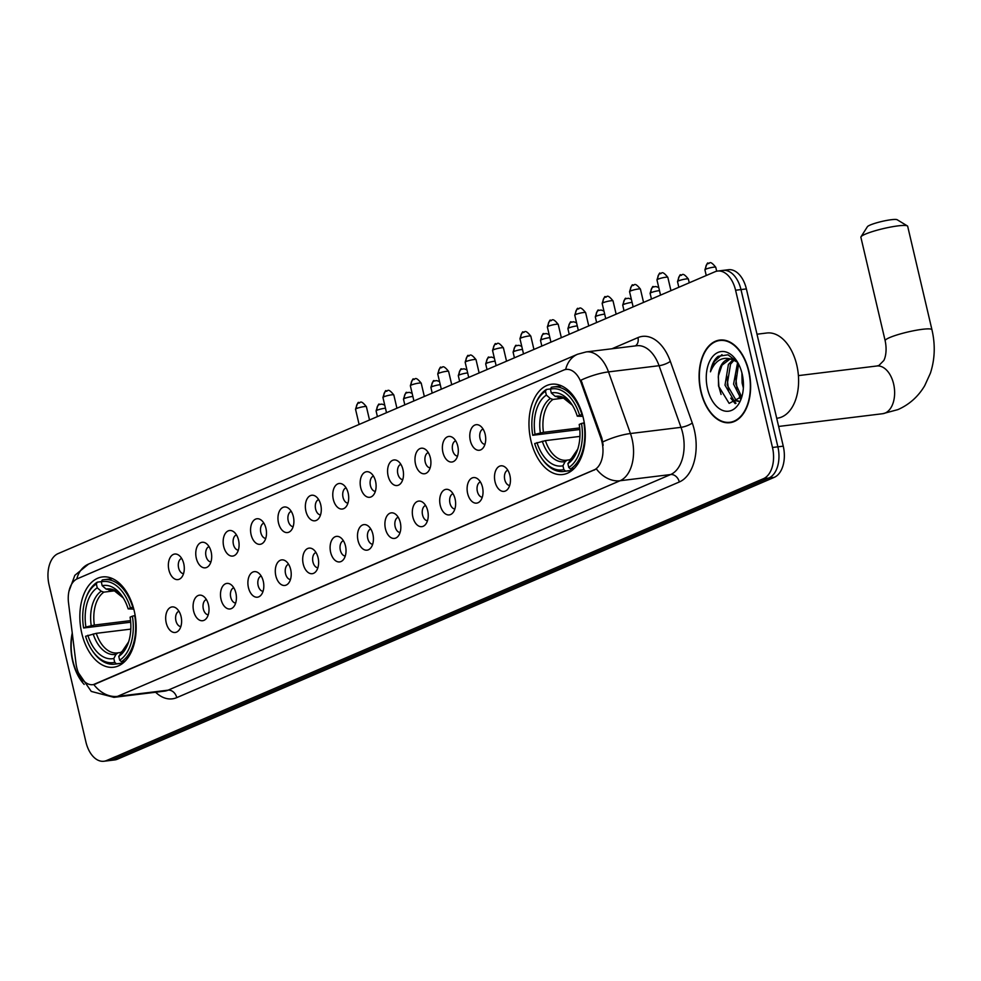<?xml version="1.0" encoding="UTF-8"?>
<svg xmlns="http://www.w3.org/2000/svg" width="981" height="981" viewBox="0 0 981 981"><rect width="100%" height="100%" fill="white"/><g stroke="black" fill="none" stroke-linecap="round" stroke-linejoin="round"><path stroke-width="1.47" d="M134.225 610.844A45.494 27.824 -97 0 0 102.478 576.938A45.494 27.824 -97 0 0 81.791 633.334A45.494 27.824 -97 0 0 113.538 667.239A45.494 27.824 -97 0 0 134.225 610.844M583.339 418.127A45.494 27.824 -97 0 0 551.592 384.221A45.494 27.824 -97 0 0 530.917 440.628A45.494 27.824 -97 0 0 562.665 474.534A45.494 27.824 -97 0 0 583.339 418.127M470.328 440.665A12.876 7.873 83 0 1 471.861 427.741A12.876 7.873 83 0 1 479.991 425.717A12.876 7.873 83 0 1 485.166 434.301A12.876 7.873 83 0 1 482.762 448.354A12.876 7.873 83 0 1 470.328 440.665M483.081 429.077A7.725 4.721 -97 0 0 480.04 438.568A7.725 4.721 -97 0 0 484.957 444.344M442.921 452.425A12.876 7.873 83 0 1 444.467 439.5A12.876 7.873 83 0 1 452.584 437.465A12.876 7.873 83 0 1 457.759 446.048A12.876 7.873 83 0 1 455.356 460.114A12.876 7.873 83 0 1 442.921 452.425M455.687 440.837A7.725 4.721 -97 0 0 452.633 450.316A7.725 4.721 -97 0 0 457.551 456.091M415.527 464.172A12.876 7.873 83 0 1 417.06 451.248A12.876 7.873 83 0 1 425.178 449.224A12.876 7.873 83 0 1 430.365 457.808A12.876 7.873 83 0 1 427.949 471.873A12.876 7.873 83 0 1 415.527 464.172M428.28 452.597A7.725 4.721 -97 0 0 425.227 462.076A7.725 4.721 -97 0 0 430.144 467.851M388.12 475.932A12.876 7.873 83 0 1 389.653 463.007A12.876 7.873 83 0 1 397.783 460.984A12.876 7.873 83 0 1 402.958 469.568A12.876 7.873 83 0 1 400.555 483.633A12.876 7.873 83 0 1 388.12 475.932M400.873 464.356A7.725 4.721 -97 0 0 397.832 473.835A7.725 4.721 -97 0 0 402.75 479.611M360.714 487.692A12.876 7.873 83 0 1 362.259 474.767A12.876 7.873 83 0 1 370.377 472.744A12.876 7.873 83 0 1 375.564 481.328A12.876 7.873 83 0 1 373.148 495.393A12.876 7.873 83 0 1 360.714 487.692M373.479 476.116A7.725 4.721 -97 0 0 370.426 485.595A7.725 4.721 -97 0 0 375.343 491.371M333.319 499.452A12.876 7.873 83 0 1 334.852 486.527A12.876 7.873 83 0 1 342.97 484.504A12.876 7.873 83 0 1 348.157 493.087A12.876 7.873 83 0 1 345.741 507.14A12.876 7.873 83 0 1 333.319 499.452M346.072 487.876A7.725 4.721 -97 0 0 343.031 497.355A7.725 4.721 -97 0 0 347.936 503.13M305.913 511.211A12.876 7.873 83 0 1 307.445 498.287A12.876 7.873 83 0 1 315.575 496.263A12.876 7.873 83 0 1 320.75 504.847A12.876 7.873 83 0 1 318.347 518.9A12.876 7.873 83 0 1 305.913 511.211M318.666 499.623A7.725 4.721 -97 0 0 315.624 509.114A7.725 4.721 -97 0 0 320.542 514.89M278.506 522.971A12.876 7.873 83 0 1 280.051 510.046A12.876 7.873 83 0 1 288.169 508.011A12.876 7.873 83 0 1 293.356 516.595A12.876 7.873 83 0 1 290.94 530.66A12.876 7.873 83 0 1 278.506 522.971M291.271 511.383A7.725 4.721 -97 0 0 288.218 520.862A7.725 4.721 -97 0 0 293.135 526.65M251.111 534.719A12.876 7.873 83 0 1 252.644 521.794A12.876 7.873 83 0 1 260.762 519.771A12.876 7.873 83 0 1 265.949 528.354A12.876 7.873 83 0 1 263.546 542.419A12.876 7.873 83 0 1 251.111 534.719M263.864 523.143A7.725 4.721 -97 0 0 260.823 532.622A7.725 4.721 -97 0 0 265.728 538.397M223.705 546.478A12.876 7.873 83 0 1 225.25 533.554A12.876 7.873 83 0 1 233.368 531.53A12.876 7.873 83 0 1 238.542 540.114A12.876 7.873 83 0 1 236.139 554.179A12.876 7.873 83 0 1 223.705 546.478M236.458 534.903A7.725 4.721 -97 0 0 233.417 544.381A7.725 4.721 -97 0 0 238.334 550.157M196.31 558.238A12.876 7.873 83 0 1 197.843 545.313A12.876 7.873 83 0 1 205.961 543.29A12.876 7.873 83 0 1 211.148 551.874A12.876 7.873 83 0 1 208.732 565.939A12.876 7.873 83 0 1 196.31 558.238M209.063 546.662A7.725 4.721 -97 0 0 206.01 556.141A7.725 4.721 -97 0 0 210.927 561.917M168.904 569.998A12.876 7.873 83 0 1 170.436 557.073A12.876 7.873 83 0 1 178.554 555.05A12.876 7.873 83 0 1 183.741 563.634A12.876 7.873 83 0 1 181.338 577.699A12.876 7.873 83 0 1 168.904 569.998M181.657 558.422A7.725 4.721 -97 0 0 178.616 567.901A7.725 4.721 -97 0 0 183.521 573.677M495.049 481.794A12.876 7.873 83 0 1 496.594 468.869A12.876 7.873 83 0 1 504.712 466.833A12.876 7.873 83 0 1 509.899 475.417A12.876 7.873 83 0 1 507.484 489.482A12.876 7.873 83 0 1 495.049 481.794M507.815 470.206A7.725 4.721 -97 0 0 504.761 479.684A7.725 4.721 -97 0 0 509.679 485.472M467.655 493.541A12.876 7.873 83 0 1 469.188 480.616A12.876 7.873 83 0 1 477.306 478.593A12.876 7.873 83 0 1 482.493 487.177A12.876 7.873 83 0 1 480.077 501.242A12.876 7.873 83 0 1 467.655 493.541M480.408 481.965A7.725 4.721 -97 0 0 477.367 491.444A7.725 4.721 -97 0 0 482.272 497.22M440.248 505.301A12.876 7.873 83 0 1 441.793 492.376A12.876 7.873 83 0 1 449.911 490.353A12.876 7.873 83 0 1 455.086 498.937A12.876 7.873 83 0 1 452.682 513.002A12.876 7.873 83 0 1 440.248 505.301M453.001 493.725A7.725 4.721 -97 0 0 449.96 503.204A7.725 4.721 -97 0 0 454.877 508.98M412.854 517.061A12.876 7.873 83 0 1 414.387 504.136A12.876 7.873 83 0 1 422.504 502.113A12.876 7.873 83 0 1 427.691 510.696A12.876 7.873 83 0 1 425.276 524.761A12.876 7.873 83 0 1 412.854 517.061M425.607 505.485A7.725 4.721 -97 0 0 422.553 514.964A7.725 4.721 -97 0 0 427.471 520.739M385.447 528.82A12.876 7.873 83 0 1 386.98 515.896A12.876 7.873 83 0 1 395.098 513.872A12.876 7.873 83 0 1 400.285 522.456A12.876 7.873 83 0 1 397.881 536.521A12.876 7.873 83 0 1 385.447 528.82M398.2 517.245A7.725 4.721 -97 0 0 395.159 526.723A7.725 4.721 -97 0 0 400.064 532.499M358.04 540.58A12.876 7.873 83 0 1 359.586 527.655A12.876 7.873 83 0 1 367.703 525.632A12.876 7.873 83 0 1 372.878 534.216A12.876 7.873 83 0 1 370.475 548.269A12.876 7.873 83 0 1 358.04 540.58M370.793 528.992A7.725 4.721 -97 0 0 367.752 538.483A7.725 4.721 -97 0 0 372.67 544.259M330.646 552.34A12.876 7.873 83 0 1 332.179 539.415A12.876 7.873 83 0 1 340.297 537.392A12.876 7.873 83 0 1 345.484 545.963A12.876 7.873 83 0 1 343.068 560.028A12.876 7.873 83 0 1 330.646 552.34M343.399 540.752A7.725 4.721 -97 0 0 340.346 550.243A7.725 4.721 -97 0 0 345.263 556.019M303.239 564.1A12.876 7.873 83 0 1 304.772 551.163A12.876 7.873 83 0 1 312.89 549.139A12.876 7.873 83 0 1 318.077 557.723A12.876 7.873 83 0 1 315.674 571.788A12.876 7.873 83 0 1 303.239 564.1M315.992 552.511A7.725 4.721 -97 0 0 312.951 561.99A7.725 4.721 -97 0 0 317.856 567.766M275.833 575.847A12.876 7.873 83 0 1 277.378 562.922A12.876 7.873 83 0 1 285.496 560.899A12.876 7.873 83 0 1 290.67 569.483A12.876 7.873 83 0 1 288.267 583.548A12.876 7.873 83 0 1 275.833 575.847M288.586 564.271A7.725 4.721 -97 0 0 285.545 573.75A7.725 4.721 -97 0 0 290.462 579.526M248.438 587.607A12.876 7.873 83 0 1 249.971 574.682A12.876 7.873 83 0 1 258.089 572.659A12.876 7.873 83 0 1 263.276 581.243A12.876 7.873 83 0 1 260.86 595.308A12.876 7.873 83 0 1 248.438 587.607M261.191 576.031A7.725 4.721 -97 0 0 258.138 585.51A7.725 4.721 -97 0 0 263.055 591.285M221.032 599.366A12.876 7.873 83 0 1 222.564 586.442A12.876 7.873 83 0 1 230.682 584.418A12.876 7.873 83 0 1 235.869 593.002A12.876 7.873 83 0 1 233.466 607.067A12.876 7.873 83 0 1 221.032 599.366M233.785 587.791A7.725 4.721 -97 0 0 230.743 597.27A7.725 4.721 -97 0 0 235.648 603.045M193.625 611.126A12.876 7.873 83 0 1 195.17 598.202A12.876 7.873 83 0 1 203.288 596.178A12.876 7.873 83 0 1 208.463 604.762A12.876 7.873 83 0 1 206.059 618.815A12.876 7.873 83 0 1 193.625 611.126M206.378 599.55A7.725 4.721 -97 0 0 203.337 609.029A7.725 4.721 -97 0 0 208.254 614.805M166.23 622.886A12.876 7.873 83 0 1 167.763 609.961A12.876 7.873 83 0 1 175.881 607.938A12.876 7.873 83 0 1 181.068 616.522A12.876 7.873 83 0 1 178.652 630.575A12.876 7.873 83 0 1 166.23 622.886M178.983 611.298A7.725 4.721 -97 0 0 175.93 620.789A7.725 4.721 -97 0 0 180.847 626.565M600.899 438.213A23.176 14.175 83 0 1 602.003 442.002A23.176 14.175 83 0 1 593.897 470.071L95.304 684.015A23.176 14.175 83 0 1 92.888 684.664A23.176 14.175 83 0 1 76.003 663.426L68.523 602.874A23.176 14.175 83 0 1 77.34 578.765L563.719 370.07A23.176 14.175 83 0 1 566.147 369.42A23.176 14.175 83 0 1 581.206 382.897L600.899 438.213L601.868 438.09L603.18 445.313M748.846 371.088A41.631 25.457 -97 0 0 719.784 340.064A41.631 25.457 -97 0 0 700.863 391.677A41.631 25.457 -97 0 0 729.913 422.701A41.631 25.457 -97 0 0 748.846 371.088M722.519 339.966A41.631 25.457 -97 0 0 721.611 340.272M72.251 633.003A41.631 25.457 -97 0 0 72.68 661.219A41.631 25.457 -97 0 0 84.182 684.431M565.657 369.494A30.043 23.397 66.8 0 1 577.551 354.251L586.184 351.921A34.335 20.993 83 0 1 608.502 371.897L630.44 433.528A34.335 20.993 83 0 1 632.095 439.145A34.335 20.993 83 0 1 620.066 480.739A30.043 23.397 -113.2 0 1 596.362 468.918L93.391 684.603M602.8 441.855L602.812 441.904A30.043 8.167 160.4 0 1 630.44 433.528L680.998 427.336L659.06 365.705A34.335 20.993 -97 0 0 636.743 345.729L586.184 351.921M717.626 271.05L728.405 269.726A25.751 15.745 -97 0 1 746.382 288.917L783.255 446.159A25.751 15.745 -97 0 1 774.242 477.355L117.377 759.208A25.751 15.745 -97 0 1 114.691 759.932L109.296 760.594A25.751 15.745 -97 0 0 111.981 759.87L768.846 478.017A25.751 15.745 -97 0 0 777.872 446.821L740.986 289.579A25.751 15.745 -97 0 0 723.022 270.388A25.751 15.745 -97 0 1 740.986 289.579L777.872 446.821A25.751 15.745 -97 0 1 768.846 478.017L111.981 759.87A25.751 15.745 -97 0 1 109.296 760.594L103.9 761.256A25.751 15.745 -97 0 0 106.598 760.52L763.463 478.679A25.751 15.745 -97 0 0 772.476 447.483L735.591 290.241A25.751 15.745 -97 0 0 717.626 271.05A25.751 15.745 -97 0 0 714.928 271.786L58.063 553.627A25.751 15.745 -97 0 0 49.05 584.823L85.936 742.065A25.751 15.745 -97 0 0 103.9 761.256M611.936 348.77L637.957 337.599A42.919 26.242 83 0 1 670.33 361.351A8.584 2.33 -19.6 0 1 659.06 365.705L608.502 371.897A30.043 8.167 160.4 0 0 581.01 380.15L601.868 438.09M731.63 422.063A41.631 25.457 -97 0 0 732.574 422.137M701.108 391.566A41.202 25.199 -97 0 0 729.864 422.284A41.202 25.199 -97 0 0 748.589 371.198A41.202 25.199 -97 0 0 719.846 340.493A41.202 25.199 -97 0 0 701.108 391.566M776.719 418.274L777.259 418.2A42.919 26.242 -97 0 0 796.768 364.993A42.919 26.242 -97 0 0 766.823 333L757.001 334.214M743.353 387.973L742.127 383.056L741.918 372.964M740.888 398.519L733.567 384.111L737.638 362.381M741.673 397.047L735.713 383.841L738.558 364.037M738.791 401.254L733.96 400.591L725.008 385.153L728.417 364.417L732.979 359.745M738.901 401.143L736.106 400.334L727.142 384.895L730.551 364.147L734.107 360.174M737.43 362.001L728 354.803L718.129 356.324C714.131 359.573 711.568 364.736 710.452 371.824C715.357 360.039 722.801 355.993 732.807 359.684A21.459 13.121 -97 0 0 728.981 359.254A21.459 13.121 -97 0 0 718.374 375.87L721.991 365.202L729.815 359.205M732.807 359.684L737.663 362.406M731.201 358.997L735.394 359.573M718.374 375.87L718.521 386.048L729.141 403.375L741.906 396.557M742.163 373.957A30.043 18.369 -97 0 0 736.633 360.738A30.043 18.369 -97 0 0 713.898 355.232A30.043 18.369 -97 0 0 707.534 388.807A30.043 18.369 -97 0 0 723.77 410.806A30.043 18.369 -97 0 0 741.268 398.58A30.043 18.369 -97 0 0 742.163 373.957M710.452 371.824L714.327 361.597L721.991 354.632M721.06 394.46L718.926 386.943L718.264 376.716M736.02 403.277L733.285 400.223M728.576 390.377L726.823 375.846M737.136 389.334L735.382 374.803M735.186 403.632L730.759 398.139M740.569 399.022L739.318 397.097M72.349 633.873A41.202 25.199 -97 0 0 72.925 661.108A41.202 25.199 -97 0 0 82.49 681.954M861.011 236.789L867.388 226.734A15.451 2.146 -13.2 0 1 870.208 225.017A15.451 2.146 -13.2 0 1 885.782 220.602A15.451 2.146 -13.2 0 1 897.174 219.744L907.351 225.912A24.035 3.335 166.8 0 0 889.62 227.249A24.035 3.335 166.8 0 0 865.414 234.116A24.035 3.335 166.8 0 0 861.011 236.789A24.035 3.335 166.8 0 0 860.889 237.292L885.156 340.738A24.035 3.335 -13.2 0 1 889.681 337.562A24.035 3.335 -13.2 0 1 915.481 330.389A24.035 3.335 -13.2 0 1 931.95 329.763L907.683 226.317A24.035 3.335 166.8 0 0 907.351 225.912M579.808 429.506L532.744 435.282A40.859 24.991 -97 0 1 534.804 405.987A40.859 24.991 -97 0 1 545.461 391.26L546.368 395.098A36.91 22.575 -97 0 0 535.037 434.301L543.462 432.351L579.673 427.924M564.136 398.065L552.977 399.439L550.304 398.507L546.368 395.098M579.575 415.196L581.917 414.607A42.575 26.033 -97 0 0 553.296 386.955A42.575 26.033 -97 0 0 551.371 387.311L550.415 389.138A40.859 24.991 -97 0 1 579.575 415.196L577.282 416.177A36.91 22.575 -97 0 0 571.592 404.013A36.91 22.575 -97 0 0 551.31 392.976L555.258 396.385L559.403 397.133M582.91 416.398L577.282 416.177M541.794 458.47A42.575 26.033 -97 0 0 563.658 471.469A42.575 26.033 -97 0 0 565.583 471.113L563.842 469.617A40.859 24.991 -97 0 1 541.107 457.453L541.794 458.47M572.217 470.304L565.583 471.113M545.461 391.26L546.429 389.432A42.575 26.033 -97 0 0 535.221 404.846L534.804 405.987M546.429 389.432L550.525 388.93M579.918 436.398L545.411 440.628L534.682 443.559A40.859 24.991 -97 0 0 541.107 457.453M536.975 442.578A36.91 22.575 -97 0 0 562.947 465.779L563.842 469.617M535.037 434.301L532.744 435.282M551.31 392.976L550.415 389.138M562.947 465.779L565.117 461.622L567.214 460.114L569.912 459.782M545.411 440.628A31.76 19.424 -97 0 0 566.429 460.236L567.214 460.114M584.284 422.823L581.512 423.473A40.859 24.991 -97 0 1 568.784 467.496L570.525 468.992A42.575 26.033 -97 0 0 583.854 422.872M570.525 468.992L574.143 468.55M568.784 467.496L567.889 463.657A36.91 22.575 -97 0 0 577.294 450.5A36.91 22.575 -97 0 0 579.219 424.454L581.512 423.473M570.059 459.5A33.011 20.184 -97 0 0 577.748 449.139L567.889 463.657M130.694 622.212L83.618 627.999A40.859 24.991 -97 0 1 85.69 598.704A40.859 24.991 -97 0 1 96.346 583.977L97.242 587.803A36.91 22.575 -97 0 0 85.911 627.018L94.348 625.069L130.547 620.63M115.01 590.77L103.851 592.144L101.19 591.212L97.242 587.803M130.448 607.901L132.791 607.313A42.575 26.033 -97 0 0 104.182 579.661A42.575 26.033 -97 0 0 102.245 580.016L101.288 581.856A40.859 24.991 -97 0 1 130.448 607.901L128.155 608.882A36.91 22.575 -97 0 0 122.478 596.718A36.91 22.575 -97 0 0 102.183 585.682L106.132 589.091L110.277 589.839M133.796 609.115L128.155 608.882M92.668 651.188A42.575 26.033 -97 0 0 114.532 664.174A42.575 26.033 -97 0 0 116.457 663.818L114.716 662.322A40.859 24.991 -97 0 1 91.993 650.17L92.668 651.188M123.091 663.009L116.457 663.818M96.346 583.977L97.303 582.15A42.575 26.033 -97 0 0 86.095 597.552L85.69 598.704M97.303 582.15L101.399 581.647M130.804 629.115L96.285 633.334L85.568 636.277A40.859 24.991 -97 0 0 91.993 650.17M87.849 635.283A36.91 22.575 -97 0 0 113.821 658.496L114.716 662.322M85.911 627.018L83.618 627.999M102.183 585.682L101.288 581.856M113.821 658.496L115.991 654.339L118.088 652.819L120.798 652.488M96.285 633.334A31.76 19.424 -97 0 0 117.303 652.941L118.088 652.819M135.157 615.528L132.386 616.178A40.859 24.991 -97 0 1 119.67 660.201L121.411 661.697A42.575 26.033 -97 0 0 134.728 615.59M121.411 661.697L125.016 661.255M119.67 660.201L118.775 656.375A36.91 22.575 -97 0 0 128.168 643.217A36.91 22.575 -97 0 0 130.105 617.159L132.386 616.178M128.634 641.844L118.775 656.375M581.206 382.897L582.174 382.774M95.304 684.015L95.966 683.929M593.897 470.071L594.56 469.997M176.764 697.626A8.584 6.683 66.8 0 0 168.082 690.17L670.624 474.546A34.335 20.993 -97 0 0 682.653 432.952A34.335 20.993 -97 0 0 680.998 427.336A8.584 2.33 -19.6 0 0 692.279 422.983A42.919 26.242 83 0 1 679.306 481.99L176.764 697.626A42.919 26.242 83 0 1 155.611 692.243M164.489 691.151A34.335 20.993 -97 0 0 168.082 690.17L117.524 696.363A34.335 20.993 83 0 1 113.931 697.344L164.489 691.151M93.82 684.542A30.043 23.397 66.8 0 0 117.524 696.363L620.066 480.739L670.624 474.546A8.584 6.683 66.8 0 1 679.306 481.99M76.776 579.035A30.043 23.397 -113.2 0 1 88.609 564.05L577.551 354.251M670.33 361.351L692.279 422.983M106.598 760.52L117.377 759.208M763.463 478.679L774.242 477.355M772.476 447.483L783.255 446.159M735.591 290.241L746.382 288.917M635.381 345.901A8.584 6.683 66.8 0 0 637.957 337.599M885.156 340.738C887.94 354.031 883.501 361.29 883.648 360.665L878.939 365.447L876.83 365.999A24.035 14.703 83 0 1 893.605 383.914A24.035 14.703 83 0 1 885.181 413.038A24.035 14.703 83 0 1 882.679 413.712L778.644 426.453M552.977 399.439A31.76 19.424 -97 0 0 543.462 432.351M555.258 396.385A33.011 20.184 -97 0 1 572.364 405.214L562.8 397.575L558.704 397.182A31.76 19.424 -97 0 0 557.931 397.305M542.297 441.229A33.011 20.184 -97 0 0 565.117 461.622M550.304 398.507A33.011 20.184 -97 0 0 540.347 432.964M103.851 592.144A31.76 19.424 -97 0 0 94.348 625.069M106.132 589.091A33.011 20.184 -97 0 1 123.25 597.932L113.673 590.28L109.59 589.9A31.76 19.424 -97 0 0 108.805 590.022M93.17 633.947A33.011 20.184 -97 0 0 115.991 654.339M101.19 591.212A33.011 20.184 -97 0 0 91.233 625.67M120.933 652.218A33.011 20.184 -97 0 0 128.621 641.856M705.964 269.113A5.579 0.773 -13.2 0 1 711.961 267.445A5.579 0.773 -13.2 0 1 715.774 267.298C709.067 258.886 709.668 264.662 708.147 263.448A5.579 4.341 66.8 0 0 705.964 269.113A5.579 0.773 -13.2 0 0 704.922 269.849L706.246 275.514M709.091 263.19A5.579 4.341 66.8 0 0 708.147 263.448C707.779 261.878 706.712 264.012 704.922 269.849M678.57 280.86A5.579 0.773 -13.2 0 1 684.554 279.205A5.579 0.773 -13.2 0 1 688.38 279.058C681.66 270.646 682.261 276.421 680.74 275.195A5.579 4.341 66.8 0 0 678.57 280.86A5.579 0.773 -13.2 0 0 677.515 281.608L678.84 287.274M681.685 274.95A5.579 4.341 66.8 0 0 680.74 275.195C680.385 273.638 679.306 275.771 677.515 281.608M654.278 286.71A5.579 4.341 66.8 0 0 653.346 286.955A5.579 4.341 66.8 0 0 651.163 292.62A5.579 0.773 -13.2 0 1 659.49 290.634M651.445 299.021L650.109 293.356A5.579 0.773 -13.2 0 1 651.163 292.62M626.884 298.469A5.579 4.341 66.8 0 0 625.939 298.714A5.579 4.341 66.8 0 0 623.757 304.38A5.579 0.773 -13.2 0 1 632.083 302.393M624.039 310.781L622.714 305.116A5.579 0.773 -13.2 0 1 623.757 304.38M599.477 310.217A5.579 4.341 66.8 0 0 598.533 310.474A5.579 4.341 66.8 0 0 596.362 316.14A5.579 0.773 -13.2 0 1 604.676 314.153M596.632 322.541L595.308 316.875A5.579 0.773 -13.2 0 1 596.362 316.14M572.07 321.976A5.579 4.341 66.8 0 0 571.138 322.234A5.579 4.341 66.8 0 0 568.955 327.899A5.579 0.773 -13.2 0 1 577.282 325.913M569.238 334.3L567.901 328.635A5.579 0.773 -13.2 0 1 568.955 327.899M544.676 333.736A5.579 4.341 66.8 0 0 543.732 333.994A5.579 4.341 66.8 0 0 541.549 339.659A5.579 0.773 -13.2 0 1 549.875 337.66M541.831 346.06L540.506 340.395A5.579 0.773 -13.2 0 1 541.549 339.659M517.269 345.496A5.579 4.341 66.8 0 0 516.337 345.753A5.579 4.341 66.8 0 0 514.154 351.406A5.579 0.773 -13.2 0 1 522.468 349.42M514.424 357.82L513.1 352.154A5.579 0.773 -13.2 0 1 514.154 351.406M489.862 357.256A5.579 4.341 66.8 0 0 488.93 357.501A5.579 4.341 66.8 0 0 486.748 363.166A5.579 0.773 -13.2 0 1 495.074 361.18M487.03 369.567L485.693 363.902A5.579 0.773 -13.2 0 1 486.748 363.166M462.468 369.015A5.579 4.341 66.8 0 0 461.524 369.261A5.579 4.341 66.8 0 0 459.341 374.926A5.579 0.773 -13.2 0 1 467.667 372.939M459.623 381.327L458.299 375.662A5.579 0.773 -13.2 0 1 459.341 374.926M435.061 380.775A5.579 4.341 66.8 0 0 434.129 381.02A5.579 4.341 66.8 0 0 431.947 386.686A5.579 0.773 -13.2 0 1 440.261 384.699M432.216 393.087L430.892 387.421A5.579 0.773 -13.2 0 1 431.947 386.686M407.655 392.523A5.579 4.341 66.8 0 0 406.723 392.78A5.579 4.341 66.8 0 0 404.54 398.445A5.579 0.773 -13.2 0 1 412.866 396.459M404.822 404.846L403.485 399.181A5.579 0.773 -13.2 0 1 404.54 398.445M380.26 404.282A5.579 4.341 66.8 0 0 379.316 404.54A5.579 4.341 66.8 0 0 377.133 410.205A5.579 0.773 -13.2 0 1 385.459 408.206M377.415 416.606L376.091 410.941A5.579 0.773 -13.2 0 1 377.133 410.205M658.018 279.18A5.579 0.773 -13.2 0 1 664.014 277.513A5.579 0.773 -13.2 0 1 667.84 277.365C661.12 268.966 661.721 274.741 660.201 273.515A5.579 4.341 66.8 0 0 658.018 279.18A5.579 0.773 -13.2 0 0 656.976 279.916L660.532 295.122M661.145 273.27A5.579 4.341 66.8 0 0 660.201 273.515C659.845 271.958 658.766 274.091 656.976 279.916M630.624 290.94A5.579 0.773 -13.2 0 1 636.608 289.272A5.579 0.773 -13.2 0 1 640.434 289.125C633.714 280.713 634.315 286.501 632.806 285.275A5.579 4.341 66.8 0 0 630.624 290.94A5.579 0.773 -13.2 0 0 629.569 291.676L633.137 306.881M633.738 285.017A5.579 4.341 66.8 0 0 632.806 285.275C632.438 283.717 631.359 285.851 629.569 291.676M603.217 302.7A5.579 0.773 -13.2 0 1 609.201 301.032A5.579 0.773 -13.2 0 1 613.027 300.885C606.319 292.473 606.92 298.261 605.4 297.035A5.579 4.341 66.8 0 0 603.217 302.7A5.579 0.773 -13.2 0 0 602.162 303.436L605.731 318.641M606.332 296.777A5.579 4.341 66.8 0 0 605.4 297.035C605.032 295.477 603.953 297.611 602.162 303.436M575.81 314.46A5.579 0.773 -13.2 0 1 581.807 312.792A5.579 0.773 -13.2 0 1 585.632 312.645C578.913 304.233 579.513 310.008 577.993 308.794A5.579 4.341 66.8 0 0 575.81 314.46A5.579 0.773 -13.2 0 0 574.768 315.195L578.324 330.401M578.937 308.537A5.579 4.341 66.8 0 0 577.993 308.794C577.637 307.225 576.558 309.358 574.768 315.195M548.416 326.207A5.579 0.773 -13.2 0 1 554.4 324.552A5.579 0.773 -13.2 0 1 558.226 324.404C551.506 315.992 552.107 321.768 550.599 320.554A5.579 4.341 66.8 0 0 548.416 326.207A5.579 0.773 -13.2 0 0 547.361 326.955L550.93 342.148M551.53 320.296A5.579 4.341 66.8 0 0 550.599 320.554C550.231 318.984 549.152 321.118 547.361 326.955M521.009 337.967A5.579 0.773 -13.2 0 1 526.993 336.299A5.579 0.773 -13.2 0 1 530.819 336.164C524.112 327.752 524.712 333.528 523.192 332.301A5.579 4.341 66.8 0 0 521.009 337.967A5.579 0.773 -13.2 0 0 519.955 338.703L523.523 353.908M524.124 332.056A5.579 4.341 66.8 0 0 523.192 332.301C522.824 330.744 521.745 332.878 519.955 338.703M493.602 349.726A5.579 0.773 -13.2 0 1 499.599 348.059A5.579 0.773 -13.2 0 1 503.425 347.912C496.705 339.512 497.306 345.287 495.785 344.061A5.579 4.341 66.8 0 0 493.602 349.726A5.579 0.773 -13.2 0 0 492.56 350.462L496.128 365.668M496.729 343.816A5.579 4.341 66.8 0 0 495.785 344.061C495.43 342.504 494.35 344.638 492.56 350.462M466.208 361.486A5.579 0.773 -13.2 0 1 472.192 359.819A5.579 0.773 -13.2 0 1 476.018 359.671C469.31 351.259 469.899 357.047 468.391 355.821A5.579 4.341 66.8 0 0 466.208 361.486A5.579 0.773 -13.2 0 0 465.153 362.222L468.722 377.427M469.323 355.563A5.579 4.341 66.8 0 0 468.391 355.821C468.023 354.264 466.944 356.397 465.153 362.222M438.801 373.246A5.579 0.773 -13.2 0 1 444.785 371.578A5.579 0.773 -13.2 0 1 448.611 371.431C441.904 363.019 442.505 368.807 440.984 367.581A5.579 4.341 66.8 0 0 438.801 373.246A5.579 0.773 -13.2 0 0 437.747 373.982L441.315 389.187M441.916 367.323A5.579 4.341 66.8 0 0 440.984 367.581C440.616 366.023 439.537 368.157 437.747 373.982M411.395 385.006A5.579 0.773 -13.2 0 1 417.391 383.338A5.579 0.773 -13.2 0 1 421.217 383.191C414.497 374.779 415.098 380.554 413.577 379.34A5.579 4.341 66.8 0 0 411.395 385.006A5.579 0.773 -13.2 0 0 410.352 385.741L413.921 400.947M414.522 379.083A5.579 4.341 66.8 0 0 413.577 379.34C413.222 377.771 412.143 379.905 410.352 385.741M384 396.753A5.579 0.773 -13.2 0 1 389.984 395.098A5.579 0.773 -13.2 0 1 393.81 394.951C387.103 386.539 387.691 392.314 386.183 391.1A5.579 4.341 66.8 0 0 384 396.753A5.579 0.773 -13.2 0 0 382.946 397.501L386.514 412.707M387.115 390.843A5.579 4.341 66.8 0 0 386.183 391.1C385.815 389.531 384.736 391.664 382.946 397.501M356.594 408.513A5.579 0.773 -13.2 0 1 362.578 406.857A5.579 0.773 -13.2 0 1 366.404 406.71C359.696 398.298 360.297 404.074 358.776 402.848A5.579 4.341 66.8 0 0 356.594 408.513A5.579 0.773 -13.2 0 0 355.539 409.249L359.107 424.454M359.72 402.602A5.579 4.341 66.8 0 0 358.776 402.848C358.408 401.29 357.342 403.424 355.539 409.249M566.147 369.42L566.797 369.334M78.48 672.88L91.258 691.421L113.931 697.344M68.928 591.384L74.838 575.332L88.609 564.05M733.481 421.842L729.864 422.284M738.742 401.303L738.092 401.376M723.463 340.051L719.846 340.493M882.679 413.712L897.885 409.617C909.277 404.601 918.216 396.618 924.715 385.68L930.38 373.246C934.918 359.34 935.445 344.846 931.95 329.763M572.033 470.439L563.658 471.469M561.684 385.925L553.296 386.955M798.411 375.613L876.83 365.999M122.907 663.156L114.532 664.174M112.557 578.643L104.182 579.661M715.774 267.298L716.694 271.21M688.38 279.058L689.251 282.798M658.754 287.519L655.933 286.526L653.346 286.955C652.978 285.397 651.899 287.531 650.109 293.356M631.347 299.279L628.527 298.273L625.939 298.714C625.571 297.157 624.505 299.291 622.714 305.116M603.953 311.038L601.132 310.033L598.533 310.474C598.177 308.917 597.098 311.051 595.308 316.875M576.546 322.798L573.726 321.793L571.138 322.234C570.77 320.677 569.691 322.81 567.901 328.635M549.139 334.558L546.319 333.552L543.732 333.994C543.376 332.424 542.297 334.558 540.506 340.395M521.745 346.318L518.924 345.312L516.337 345.753C515.969 344.184 514.89 346.318 513.1 352.154M494.338 358.065L491.518 357.072L488.93 357.501C488.563 355.944 487.483 358.077 485.693 363.902M466.944 369.825L464.111 368.831L461.524 369.261C461.168 367.703 460.089 369.837 458.299 375.662M439.537 381.584L436.717 380.579L434.129 381.02C433.761 379.463 432.682 381.597 430.892 387.421M412.13 393.344L409.31 392.339L406.723 392.78C406.355 391.223 405.276 393.356 403.485 399.181M384.736 405.104L381.903 404.098L379.316 404.54C378.96 402.983 377.881 405.116 376.091 410.941M667.84 277.365L670.955 290.658M640.434 289.125L643.548 302.418M613.027 300.885L616.142 314.165M585.632 312.645L588.747 325.925M558.226 324.404L561.34 337.685M530.819 336.164L533.934 349.444M503.425 347.912L506.539 361.204M476.018 359.671L479.133 372.964M448.611 371.431L451.726 384.711M421.217 383.191L424.332 396.471M393.81 394.951L396.925 408.231M366.404 406.71L369.518 419.991"/></g></svg>
